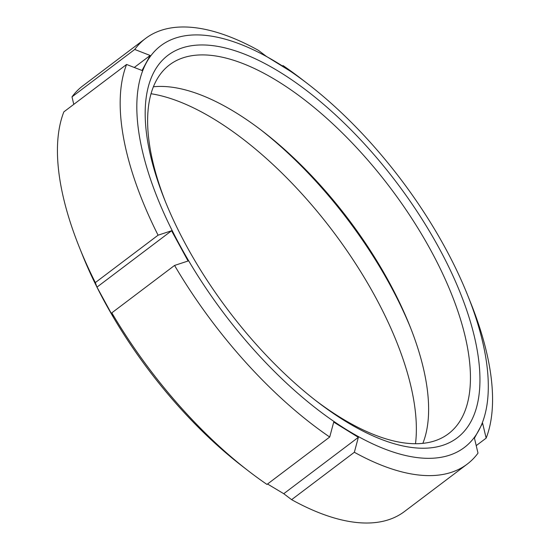 <?xml version="1.0" encoding="UTF-8"?>
<svg xmlns="http://www.w3.org/2000/svg" width="550" height="550" viewBox="0 0 550 550"><rect width="100%" height="100%" fill="white"/><g stroke="black" fill="none" stroke-linecap="round" stroke-linejoin="round"><path stroke-width="0.82" d="M282.466 65.993L283.023 65.567L290.881 71.534L266.248 56.292L258.39 50.332A266.771 117.59 -127.1 0 0 145.558 38.452L82.816 85.855A266.771 117.59 -127.1 0 0 71.995 96.862L134.736 49.459L150.157 55.481L134.282 67.471M73.776 104.369L71.995 96.862M150.157 55.481L142.017 70.489L126.589 64.467L63.848 111.87A266.771 117.59 -127.1 0 0 79.262 247.06A266.771 117.59 -127.1 0 0 95.336 282.59L158.077 235.194L171.572 230.759L96.972 287.127L95.336 282.59M171.572 230.759L188.066 261.009L174.57 265.437L111.829 312.84L113.465 317.377L96.972 287.127M79.262 247.06L82.301 254.643A251.783 110.983 -127.1 0 0 104.954 302.452A251.783 110.983 -127.1 0 0 241.931 465.933L248.401 470.924A266.771 117.59 -127.1 0 0 266.977 484.433L329.711 437.03L333.719 422.098L358.353 437.339L283.752 493.707L267.534 484.007M358.353 437.339L354.351 452.265L291.61 499.668L283.752 493.707M354.351 452.265A266.771 117.59 -127.1 0 0 467.184 464.145A266.771 117.59 -127.1 0 0 478.005 453.138L474.444 438.158L482.591 423.149L486.152 438.13L476.224 445.631M467.699 295.357A251.783 110.983 -127.1 0 1 478.782 430.451A251.783 110.983 -127.1 0 1 346.301 429.522A251.783 110.983 -127.1 0 1 180.084 245.685A251.783 110.983 -127.1 0 1 146.348 62.782A251.783 110.983 -127.1 0 1 278.829 63.718A251.783 110.983 -127.1 0 1 308.069 84.067A251.783 110.983 -127.1 0 1 445.046 247.548A251.783 110.983 -127.1 0 1 467.699 295.357L470.738 302.94A266.771 117.59 -127.1 0 1 486.152 438.13M329.711 437.03A266.771 117.59 -127.1 0 1 174.57 265.437M158.077 235.194A266.771 117.59 -127.1 0 1 126.589 64.467M134.736 49.459A266.771 117.59 -127.1 0 1 145.558 38.452M467.184 464.145L404.442 511.548A266.771 117.59 -127.1 0 1 291.61 499.668M248.401 470.924A266.771 117.59 -127.1 0 1 111.829 312.84M151.058 93.741A240.989 106.226 -127.1 0 1 374.969 296.168A240.989 106.226 -127.1 0 1 415.498 443.747M261.009 129.993A240.989 106.226 -127.1 0 1 389.998 284.811A240.989 106.226 -127.1 0 1 410.671 328.075M153.416 86.783A231.234 101.929 -127.1 0 1 263.093 131.588A231.234 101.929 -127.1 0 1 388.898 281.731A231.234 101.929 -127.1 0 1 409.702 325.634A231.234 101.929 -127.1 0 1 422.84 443.382M165.701 202.386A231.234 101.929 -127.1 0 1 169.634 64.797A231.234 101.929 -127.1 0 1 430.698 250.147A231.234 101.929 -127.1 0 1 448.422 433.785A231.234 101.929 -127.1 0 1 314.992 399.974M438.742 247.507A239.793 105.696 -127.1 0 1 465.768 429.454A239.793 105.696 -127.1 0 1 316.855 401.424A239.793 105.696 -127.1 0 1 164.821 200.2A239.793 105.696 -127.1 0 1 217.676 46.372A239.793 105.696 -127.1 0 1 438.742 247.507M283.023 65.567A266.771 117.59 -127.1 0 1 301.599 79.076L308.069 84.067"/></g></svg>
